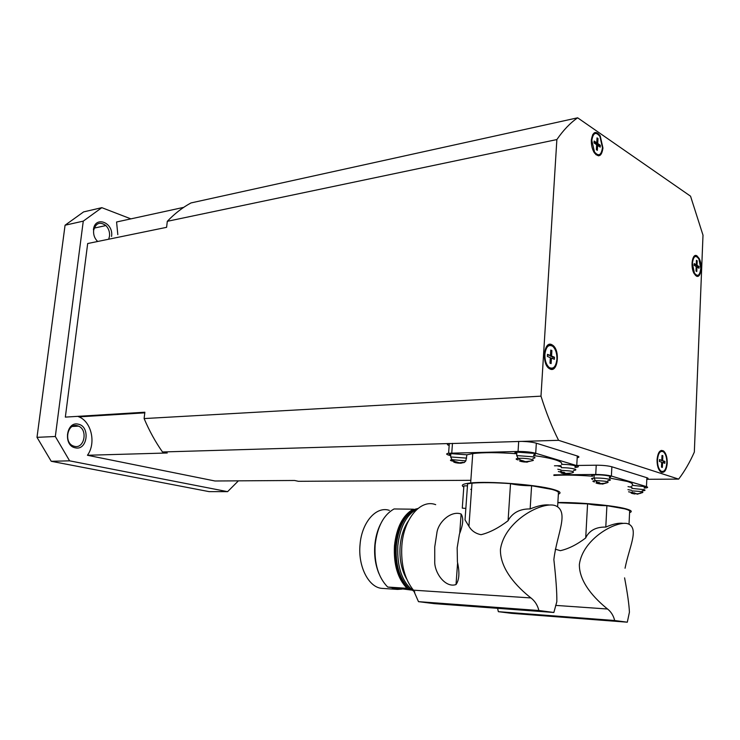<?xml version="1.0" encoding="UTF-8"?>
<svg xmlns="http://www.w3.org/2000/svg" width="740" height="740" viewBox="0 0 740 740"><rect width="100%" height="100%" fill="white"/><g stroke="black" fill="none" stroke-linecap="round" stroke-linejoin="round"><path stroke-width="1.11" d="M144.115 418.572L540.986 396.15L556.869 139.564L167.305 221.316L166.602 227.328L87.681 243.534L65.342 417.11L144.864 412.217L144.115 418.572C149.295 430.8 155.419 441.937 162.495 451.974L167.231 452.991L87.44 455.267L214.988 480.991L294.603 480.482L298.424 481.305L470.853 480.316M77.719 416.343L79.004 416.861C91.584 421.93 96.237 443.353 87.44 455.267M67.654 438.311L67.507 434.519M77.219 425.722L78.468 426.129C88.06 429.616 84.425 448.921 74.601 446.377L73.565 446.081C63.584 442.955 67.229 422.929 77.219 425.722M75.341 447.829C87.468 450.854 90.52 426.342 78.338 424.205C66.165 420.847 62.937 445.878 75.341 447.829M97.689 241.471L97.495 241.296C94.553 238.363 93.268 234.728 93.638 230.39C95.793 222.981 99.882 221.371 105.903 225.561C108.678 228.494 109.89 232.046 109.52 236.217L108.697 239.214M550.199 369.094L549.043 368.437C541.421 363.414 544.002 340.622 551.688 344.609L552.974 345.414C560.3 350.769 557.775 372.71 550.199 369.094M552.641 346.228L549.367 344.396M667.23 463.138C666.49 470.39 664.381 473.35 660.922 472.028C658.295 469.808 657.009 465.7 657.055 459.697C657.879 452.233 660.052 449.328 663.577 450.984C666.074 453.333 667.286 457.385 667.23 463.138M661.958 472.481L663.928 471.065M697.015 255.911L699.106 258.408C703.037 265.188 700.762 279.137 696.201 275.955L694.203 273.698C690.05 267.011 692.381 252.479 697.015 255.911M697.135 276.298L698.634 274.947M591.334 140.138C592.731 131.702 595.682 130.249 600.186 135.781L602.952 148.037C601.666 156.334 598.771 157.898 594.266 152.699C592.157 149.129 591.186 144.938 591.334 140.138M597.291 133.7L594.71 132.571M557.849 502.719L588.004 503.894C592.953 504.985 599.252 505.587 606.902 505.698L605.792 527.084C612.803 524.068 618.483 522.801 622.812 523.291M555.305 549.173L560.328 550.68C568.487 548.858 576.95 544.612 585.71 537.952L586.21 536.824C590.021 530.127 596.542 526.88 605.792 527.084M606.902 505.698L624.606 508.824C628.612 509.916 630.286 510.877 629.629 511.729L629.019 524.216M624.588 577.866C627.492 593.313 629.102 604.746 629.426 612.174L627.307 622.192L614.681 620.518C613.469 615.643 611.092 611.804 607.549 609.011C595.201 599.095 579.078 582.491 579.365 564.444C582.787 538.933 615.365 521.015 627.243 523.559L628.88 524.151C638.944 529.507 629.13 547.378 625.05 568.237M609.39 478.003L627.289 481.463C631.969 482.896 633.533 484.191 631.997 485.32L644.309 486.578L645.317 487.161L644.235 487.614M553.871 475.45C564.444 474.784 577.404 475.052 592.721 476.227C590.89 475.607 591.362 475.163 594.165 474.904C599.937 474.691 605.07 475.099 609.547 476.125C611.101 476.625 611.074 477.023 609.446 477.319M557.868 502.516C578.782 502.183 613.978 505.448 625.948 508.833C631.47 510.369 632.682 511.627 629.583 512.616M605.265 482.887L606.939 482.813C610.186 481.842 606.865 481.13 596.976 480.658L595.358 480.704C592.407 480.926 592.111 481.342 594.479 481.962M602.295 483.877L597.411 483.47M596.237 483.109L598.771 483.72L597.661 482.443L599.095 482.443L600.593 483.581L605.514 483.229L602.277 483.655M628.584 491.804L631.72 492.461M637.205 493.913L632.478 493.562M632.053 492.063L631.165 493.145L633.829 493.821L632.857 492.618L636.909 493.83L640.387 493.377L637.196 493.793M631.886 487.327L628.02 486.624M471.99 483.183L468.938 526.325L465.025 519.896L467.606 483.784L471.99 483.183C481.333 482.351 494.172 482.508 510.517 483.636L511.026 483.775C516.77 485.052 523.624 485.708 531.598 485.745L530.145 508.944C537.573 505.855 543.78 504.523 548.784 504.93M468.938 526.325C471.584 530.821 475.616 533.605 481.037 534.696C489.529 532.643 498.547 527.981 508.084 520.729L508.695 519.517C513.273 512.321 520.423 508.796 530.145 508.944M467.467 485.819L463.878 485.893L462.278 508.14L465.849 508.417M531.598 485.745L551.652 489.353C556.397 490.638 558.654 491.804 558.432 492.859L557.618 506.798M553.862 559.597C555.999 578.736 556.989 592.759 556.832 601.676L553.862 612.48L538.905 610.5C537.545 605.181 534.89 600.991 530.932 597.938C517.121 587.079 499.898 569.032 500.444 549.422C504.375 521.672 540.006 502.201 554.195 505.291L555.86 505.846C569.458 512.21 556.739 534.484 553.862 559.597M435.684 504.662C420.699 498.806 403.661 518.574 401.839 545.75C400.803 564.444 404.669 579.254 413.447 590.168L418.479 601.657L434.167 603.627L553.862 612.48M434.732 546.98L436.813 533.438C437.904 522.218 451.113 510.249 461.113 514.023C463.74 518 463.175 524.688 459.429 534.077L457.163 547.813L457.422 562.03C459.771 572.325 459.309 579.836 456.034 584.554C445.378 588.272 434.093 572.621 434.741 560.976L434.732 546.98M408.462 520.831C403.818 527.62 401.034 536.121 400.118 546.333C399.295 559.079 401.478 569.985 406.695 579.05M389.37 510.378C376.309 505.762 361.657 522.301 360.038 544.742C357.846 566.637 368.899 587.875 382.266 588.402L382.765 588.429M410.284 588.735L408.832 588.429C399.517 578.736 395.327 564.546 396.279 545.87C398.342 527.454 404.595 515.244 415.038 509.231L417.934 508.5M410.709 512.108C402.162 518.925 397.075 530.201 395.438 545.926C394.531 564.74 398.86 578.773 408.425 588.041M414.631 591.704C402.588 583.416 396.973 568.154 397.787 545.926C399.998 526.695 406.611 514.3 417.638 508.741M394.466 545.796C396.529 527.407 402.791 515.207 413.244 509.203L394.05 508.954C383.524 514.883 377.215 526.917 375.125 545.075C374.144 563.491 378.334 577.477 387.695 587.051L407.019 588.309C397.704 578.625 393.514 564.454 394.466 545.796M380.517 524.151C377.418 530.321 375.522 537.342 374.829 545.223C374.052 555.555 375.411 564.971 378.889 573.463M533.614 455.553C542.614 456.774 549.672 458.153 554.806 459.679C560.346 461.381 562.567 462.935 561.475 464.341C566.933 464.368 571.4 464.822 574.878 465.71C576.654 466.283 576.617 466.737 574.758 467.07M460.289 462.639L460.326 463.194L464.313 462.509L465.849 460.881L466.912 454.804L472.749 453.592C483.359 452.307 497.881 452.353 516.317 453.722C514.18 453.019 514.365 452.482 516.853 452.112L533.817 453.37C535.89 454.046 535.834 454.573 533.67 454.943M463.795 487.049C460.447 485.181 462.731 483.821 470.659 482.97C488.4 480.926 536.555 484.617 553.039 489.353C559.976 491.277 561.752 492.877 558.358 494.163M526.547 461.529L526.519 462.093L531.792 460.779C537.175 460.16 527.472 458.079 520.109 458.291L518.139 458.393C515.466 458.726 515.475 459.244 518.139 459.938M526.297 462.028L521.09 461.501M520.34 460.123L519.619 461.039L522.44 461.742L521.006 460.289L525.705 461.686L529.581 461.15L526.649 461.954M465.849 460.881L452.011 459.66C449.319 460.086 450.105 460.687 454.379 461.455M460.123 463.166L455.526 462.713M454.388 461.436L453.824 462.186L456.414 462.861L454.841 461.473L459.42 462.815L463.092 462.296L460.382 463.074M558.367 471.546L561.614 472.259M567.497 473.868L562.465 473.406M561.198 473.017L563.815 473.655L562.567 472.305L564.037 472.286L565.647 473.489L570.753 473.128L567.515 474.035L567.469 473.554M561.327 466.653L557.923 465.978M556.924 359.298C555.934 366.79 553.363 369.51 549.191 367.466C546.194 364.746 544.76 360.371 544.89 354.34C545.963 346.681 548.599 344.017 552.808 346.357C555.685 349.16 557.054 353.47 556.924 359.298M551.207 368.307L547.989 367.466M666.805 463C666.13 469.65 664.196 472.37 661.014 471.139C658.619 469.105 657.435 465.331 657.481 459.845C658.23 453.01 660.219 450.346 663.447 451.853C665.75 453.999 666.87 457.709 666.805 463M661.93 471.556L659.895 471.093M700.78 268.454C699.837 275.632 697.718 277.158 694.407 273.042L692.39 263.348C693.408 256.049 695.572 254.606 698.893 259.019L700.78 268.454M697.052 275.428L695.406 275.326M602.471 147.704C601.287 155.326 598.632 156.751 594.507 151.978L591.824 140.471C593.101 132.738 595.802 131.406 599.927 136.465L602.471 147.704M598.346 154.882L595.904 154.688M598.854 146.224L598.91 145.234L596.68 143.717L596.727 142.838M598.91 145.234L600.325 145.271L600.214 147.149L597.624 145.392L597.346 150.35L596.357 149.693L596.634 144.716L594.016 142.94L594.127 141.053L596.745 142.838L597.023 137.871L598.003 138.556L596.93 139.462M598.003 138.556L597.726 143.505L600.325 145.271M597.726 143.505L596.68 143.717M596.588 145.595L597.624 145.392M592.648 134.689L594.877 133.552M594.072 141.951L595.691 143.051L596.745 142.838M598.494 155.853L600.556 153.791M697.755 267.492L697.802 266.493L696.072 264.855M697.802 266.493L699.078 266.548L699.004 268.25L696.96 267.011L696.775 271.506L695.998 271.034L696.183 266.529L694.129 265.281L694.194 263.57L696.257 264.828L696.433 260.341L697.21 260.813L696.396 261.433M697.21 260.813L697.034 265.299L699.078 266.548M697.034 265.299L696.044 265.429M696.164 267.103L696.96 267.011M693.519 257.039L695.11 256.53M694.166 264.282L696.257 264.828M696.026 256.04L695.008 255.661M663.502 462.824L663.567 461.325L661.634 460.354M663.567 461.325L664.918 461.418L664.835 463.277L662.568 462.509L662.346 467.421L661.477 467.144L661.699 462.213L659.414 461.446L659.497 459.577L661.782 460.354L662.004 455.433L662.864 455.738L661.958 456.349M662.864 455.738L662.652 460.641L664.918 461.418M662.652 460.641L661.615 460.659M661.69 462.519L662.568 462.509M661.495 466.838L662.346 467.421M659.294 451.863L661.301 451.335M659.479 459.938L661.782 460.354M663.327 451.761L661.273 450.401M552.891 358.697L552.984 357.143L550.468 356.107L550.699 351.389M552.984 357.143L554.491 357.235L554.371 359.307L551.439 358.105L551.106 363.599L549.987 363.146L550.32 357.642L547.369 356.43L547.489 354.34L550.449 355.561L550.782 350.075L551.901 350.538L550.754 351.417M551.901 350.538L551.568 356.023L554.491 357.235M551.568 356.023L550.468 356.107M550.005 362.868L550.347 358.188L551.439 358.105M550.061 362.896L551.106 363.599M546.407 346.801L549.459 345.45M547.461 354.867L550.449 355.561M551.282 369.362L554.232 367.04M567.71 473.998L572.529 472.721C575.442 471.63 571.854 470.862 561.79 470.418M564.676 473.905L564.971 473.073M565.989 473.517L566.054 474.044M564.176 473.507L564.389 472.62M562.52 472.444L561.91 473.212M567.515 474.035L568.422 473.988M561.817 472L561.049 472.962M450.743 455.109C448.699 454.462 448.727 453.971 450.808 453.629L466.912 454.804M460.326 463.194L460.067 462.685M457.375 463.12L457.607 462.454M458.698 462.722L458.754 463.259M456.654 462.694L456.858 461.964M455.211 461.889L454.786 462.445M460.132 463.24L461.427 463.157M526.519 462.093L526.251 461.594M523.384 462.01L523.67 461.196M524.752 461.575L524.817 462.158M522.773 461.566L522.995 460.696M521.126 460.595L520.562 461.307M526.316 462.13L527.5 462.065M471.546 489.547L470.742 489.353M414.548 509.481L413.244 509.203M411.949 590.122L387.695 587.051M407.019 588.309L410.312 588.763M408.832 588.429L410.034 588.513L414.789 591.935M391.691 587.699L397.584 589.41L402.088 589.105M538.905 610.5L418.479 601.657M510.517 483.636L508.084 520.729M450.716 455.674L448.884 455.165C446.026 454.332 445.933 453.685 448.597 453.241L518.046 451.474C525.058 451.446 530.941 452.038 535.705 453.259L576.747 465.617C579.272 466.468 578.81 467.079 575.35 467.449M449.171 445.499C446.738 444.685 446.784 444.046 449.31 443.602L521.885 441.392C527.944 441.586 532.754 442.187 536.334 443.195L577.293 455.979C579.466 456.71 579.438 457.302 577.191 457.736M640.1 492.979L641.441 492.923C645.03 492.082 641.978 491.416 632.274 490.925M634.559 494.033L634.865 493.173M634.236 493.7L634.43 492.785M632.607 492.488L631.895 493.358M637.232 494.163L637.76 494.135M599.557 483.951L599.863 483.109M600.824 483.599L600.88 484.08M599.15 483.581L599.354 482.693M597.504 482.452L596.838 483.266M602.314 484.08L603.017 484.043M596.875 482.018L596.042 483.035M627.307 622.192L511.756 613.358L498.353 611.675L614.681 620.518M497.585 608.317L498.353 611.675M587.579 503.774L585.71 537.952M553.909 474.849L595.737 474.479C602.203 474.534 607.429 475.052 611.388 476.06L646.464 486.624C648.582 487.346 647.824 487.836 644.198 488.076M554.445 465.793L561.049 465.7M576.756 465.479L596.227 465.201C602.693 465.22 607.91 465.747 611.869 466.783L646.88 477.716C648.49 478.243 648.471 478.678 646.816 479.011M238.41 480.843L227.596 491.656L69.606 460.835L55.324 436.507L83.269 221.131L101.833 207.663L130.897 218.874M183.687 207.367L116.578 221.991L117.817 234.654M111.564 236.43C113.84 222.435 94.896 215.22 93.416 229.77M55.324 436.507L37 437.34L51.227 461.288L69.606 460.835M37 437.34L65.065 225.219L83.269 221.131M101.833 207.663L83.611 211.899L65.065 225.219M227.596 491.656L209.087 491.628L51.227 461.288M167.305 221.316C174.64 213.638 182.54 207.505 190.994 202.936L577.644 117.808L690.54 196.183L703 235.172L694.333 452.103C689.754 462.408 684.528 471.408 678.654 479.113L558.589 440.319L521.885 441.392M646.806 479.298L678.654 479.113M450.05 443.51L162.495 451.974M556.869 139.564C563.297 130.212 570.216 122.96 577.644 117.808M558.589 440.319C551.91 427.082 546.046 412.356 540.986 396.15M631.914 486.809L631.026 486.596M607.79 480.612C610.666 480.371 611.166 479.936 609.279 479.307C606.014 478.493 601.722 478.068 596.403 478.022L594.072 478.096C591.288 478.345 590.835 478.78 592.694 479.391M642.181 490.805C645.197 490.62 645.826 490.222 644.068 489.63L631.821 488.4M627.927 489.649L631.572 490.315M532.893 458.411C535.473 458.069 535.677 457.542 533.494 456.83L516.724 455.581L518.139 458.393L521.709 460.9M466.625 458.134L450.66 456.959L452.011 459.66L455.609 462.075M573.5 470.446C576.238 470.159 576.599 469.687 574.582 469.021C571.123 468.152 566.683 467.699 561.262 467.661M557.784 469.234L560.994 469.882M530.932 597.938L413.447 590.168M518.694 441.401L518.046 451.474M452.473 443.353L451.761 453.019M536.334 443.195L535.705 453.259M577.293 455.979L576.747 465.617M607.549 609.011L555.648 605.394M596.227 465.201L595.737 474.479M611.869 466.783L611.388 476.06M646.88 477.716L646.464 486.624M79.004 416.861L144.79 412.846M72.344 426.453L78.468 426.129M699.106 258.408L698.579 258.473M600.186 135.781L599.576 135.91M597.957 482.73L595.358 480.704L594.072 478.096L594.165 474.904M456.034 584.554L457.551 563.427M459.762 532.782L461.113 514.023M472.749 453.592L470.659 482.97M563.057 472.749L560.606 471.056M549.191 367.466L548.1 367.549M661.014 471.139L659.988 471.158M694.407 273.042L693.889 273.106M594.507 151.978L593.905 152.098M450.66 456.959L450.808 453.629M516.724 455.581L516.853 452.112M397.584 589.41L382.266 588.402M575.433 465.904L575.378 466.949M449.31 443.602L448.597 453.241M641.441 492.923L637.39 494.144M606.939 482.813L602.49 484.053M663.577 450.984L662.541 451.012M552.974 345.414L551.883 345.506M94.183 228.105L105.903 225.561"/></g></svg>
